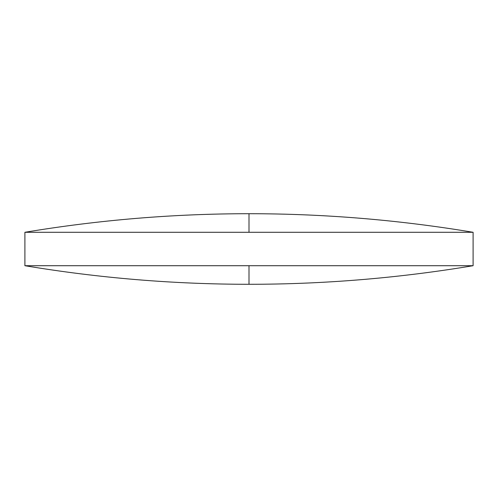 <?xml version="1.0" encoding="UTF-8"?>
<svg xmlns="http://www.w3.org/2000/svg" width="498" height="498" viewBox="0 0 498 498"><rect width="100%" height="100%" fill="white"/><g stroke="black" fill="none" stroke-linecap="round" stroke-linejoin="round"><path stroke-width="0.37" stroke-dasharray="2.49 1.87" d="M473.1 232.286L24.9 232.286M473.1 265.714L24.9 265.714M249 232.286L249 213.71M249 265.714L249 284.29"/><path stroke-width="0.75" d="M473.1 232.286C398.91 219.911 324.21 213.717 249 213.71C173.79 213.717 99.09 219.911 24.9 232.286L473.1 232.286L473.1 265.714L24.9 265.714C99.09 278.089 173.79 284.283 249 284.29L249 265.714M24.9 232.286L24.9 265.714M249 213.71L249 232.286M249 284.29C324.21 284.283 398.91 278.089 473.1 265.714"/></g></svg>
